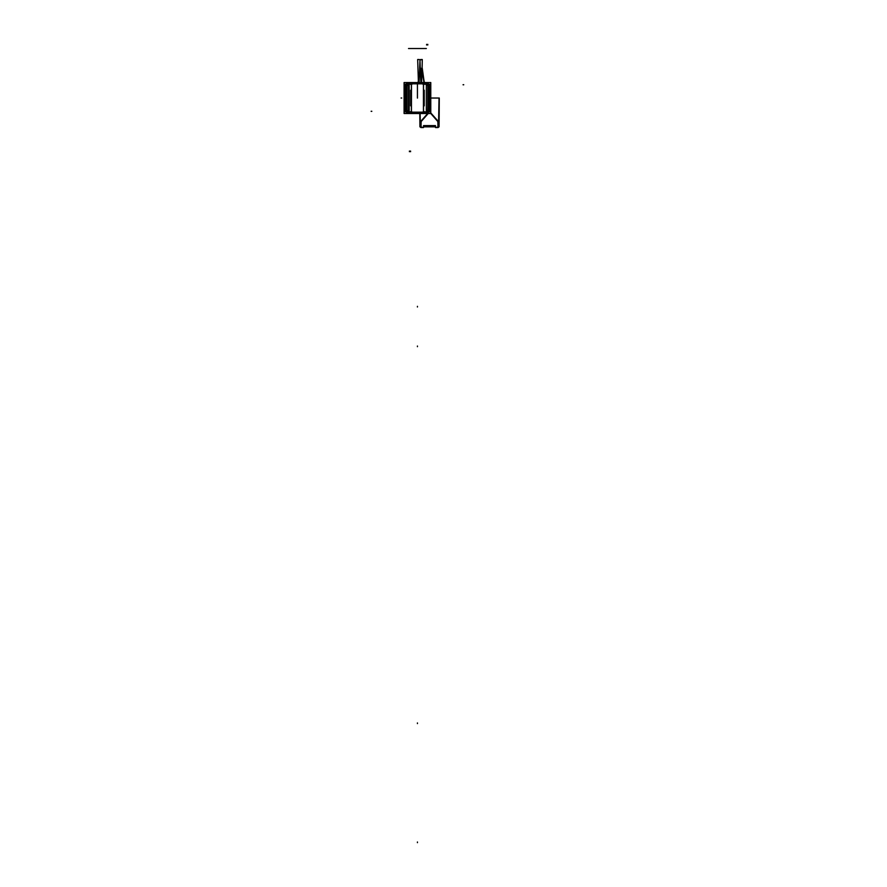 <?xml version="1.0" encoding="UTF-8"?>
<svg xmlns="http://www.w3.org/2000/svg" width="887" height="887" viewBox="0 0 887 887"><rect width="100%" height="100%" fill="white"/><g stroke="black" fill="none" stroke-linecap="round" stroke-linejoin="round"><path stroke-width="1.33" d="M404.095 82.546L404.095 113.503L430.783 113.503L430.783 82.546L404.095 82.546M427.224 112.904L407.654 112.904L427.224 112.904L407.654 112.904L406.379 111.917L407.654 112.904L427.224 112.904L426.015 112.228L407.843 112.649L427.224 112.904L428.488 111.917L427.224 112.904L428.488 111.917L427.224 112.904L407.654 112.904L427.224 112.904L428.488 111.917A55.615 55.615 0 0 0 428.51 111.873A55.615 55.615 0 0 1 428.488 111.917L428.51 111.873A55.615 55.615 0 0 1 428.488 111.917L427.224 112.904L428.51 111.873A55.615 55.615 0 0 1 428.488 111.917L428.488 84.121A55.615 55.615 0 0 1 428.51 84.165L427.224 83.145L428.488 84.121A55.615 55.615 0 0 1 428.51 84.165L428.488 84.121A55.615 55.615 0 0 1 428.51 84.165A55.615 55.615 0 0 0 428.488 84.121L427.224 83.145L407.654 83.145L427.224 83.145L428.488 84.121L427.224 83.145L428.488 84.121L427.224 83.145L407.654 83.145L406.379 84.121L407.654 83.145L427.224 83.145L407.654 83.145L427.224 83.145L426.015 83.4L427.035 83.389L427.844 84.697L426.747 84.709M429.607 89.543A55.615 55.615 0 0 1 429.607 106.507L429.607 89.543A55.615 55.615 0 0 1 429.607 106.507L429.607 89.543A55.615 55.615 0 0 1 429.607 106.507A55.615 55.615 0 0 0 429.607 89.543M427.224 83.145L407.654 83.145L406.379 84.121A55.615 55.615 0 0 0 406.368 84.165A55.615 55.615 0 0 1 406.379 84.121L406.368 84.165A55.615 55.615 0 0 1 406.379 84.121L406.368 84.165A55.615 55.615 0 0 1 406.379 84.121L406.379 111.917A55.615 55.615 0 0 1 406.368 111.873L406.379 111.917A55.615 55.615 0 0 1 406.368 111.873L406.379 111.917A55.615 55.615 0 0 1 406.368 111.873A55.615 55.615 0 0 0 406.379 111.917L407.654 112.904L406.379 111.917L407.654 112.904L408.863 112.638A1.308 0.787 -90.4 0 1 408.197 111.873M405.27 106.507A55.615 55.615 0 0 1 405.27 89.543L405.27 106.507A55.615 55.615 0 0 1 405.27 89.543L405.27 106.507A55.615 55.615 0 0 1 405.27 89.543A55.615 55.615 0 0 0 405.27 106.507M428.31 84.442L426.969 83.4L428.31 84.442M428.221 84.165A1.308 1.308 37.9 0 0 427.212 83.411A1.308 1.308 37.9 0 1 428.221 84.165A1.308 1.308 37.9 0 0 427.212 83.411A1.308 1.308 37.9 0 1 428.221 84.165A1.308 1.308 37.9 0 0 427.212 83.411A1.308 0.787 89.6 0 1 427.8 84.165M428.354 83.578L428.099 83.644A55.36 55.36 0 0 1 428.099 112.394L428.354 112.461M428.255 84.187L427.711 111.585L428.244 84.165M428.31 111.607L426.969 112.649M428.221 111.884A1.308 1.308 142.1 0 1 427.212 112.638A1.308 1.308 142.1 0 0 428.221 111.884A1.308 1.308 142.1 0 1 427.212 112.638A1.308 1.308 142.1 0 0 428.221 111.884A1.308 1.308 142.1 0 1 427.368 112.605M407.255 112.904L427.623 112.904M427.035 112.649L424.64 112.693M422.389 112.228L412.089 112.205A0.654 0.654 116.6 0 1 411.38 112.638L411.357 111.64M412.4 112.117L410.193 112.738L424.685 112.738L422.478 112.117M410.237 112.693L412.111 112.006M412 112.161L422.877 112.161L412 112.161M412.488 112.228L422.833 112.56M422.833 83.489L412.045 83.489M415.205 83.821L419.673 83.821M426.625 112.028A1.308 0.787 -89.6 0 1 426.026 112.638L423.443 112.649L423.443 83.4L407.843 83.389L427.035 83.389L425.427 83.4L425.438 84.343M426.07 83.4L423.376 83.4A0.654 0.654 116.6 0 0 422.833 83.821A0.654 0.654 -63.4 0 1 423.299 83.411A0.654 0.654 116.6 0 0 422.822 83.821A0.654 0.654 -63.4 0 1 423.299 83.411A0.654 0.654 116.6 0 0 422.822 83.821A0.654 0.654 -63.4 0 1 423.498 83.4L423.52 84.409M427.623 83.134L407.255 83.134M422.711 84.088L423.221 83.4M412.167 84.088L411.657 83.4M408.807 83.4L411.501 83.4A0.654 0.654 63.4 0 1 412.056 83.821A0.654 0.654 -116.6 0 0 411.568 83.411A0.654 0.654 63.4 0 1 412.056 83.821A0.654 0.654 -116.6 0 0 411.38 83.4L412.1 84.11M411.479 84.343L410.858 83.4L411.479 83.4L411.435 112.649L407.843 112.649L412.089 112.205A0.654 0.654 -63.4 0 1 411.524 112.638L411.501 112.228M411.524 83.411A0.654 0.654 -116.6 0 1 412.045 83.821A0.654 0.654 -116.6 0 0 411.524 83.411A0.654 0.654 -116.6 0 1 412.045 83.821A0.654 0.654 -116.6 0 0 411.579 83.411A0.654 0.654 63.4 0 1 412.056 83.821A0.654 0.654 -116.6 0 0 411.546 83.411A0.654 0.654 -116.6 0 1 412.056 83.821A0.654 0.654 -116.6 0 0 411.524 83.411L411.501 83.821M411.368 111.962L411.368 84.088M408.519 112.228L426.348 112.228L426.348 83.821L408.519 83.821L426.348 83.821L426.348 112.228L408.519 112.228L408.519 83.821L408.519 112.228M408.63 84.343L408.63 111.695M408.541 111.695L408.541 84.343M409.073 111.695L409.073 84.343M409.162 84.343L409.162 111.695M411.501 84.409L410.648 84.453M408.186 84.043A1.308 0.787 -89.6 0 1 408.807 83.411A1.308 0.787 90.4 0 0 408.186 84.043A1.308 0.787 -89.6 0 1 408.807 83.411A1.308 0.787 90.4 0 0 408.186 84.043A1.308 0.787 -89.6 0 1 408.807 83.411L408.807 83.821M411.357 84.409L411.38 83.4M422.755 112.35L423.409 112.66L423.454 111.695L423.443 83.4L411.446 83.4L411.424 84.343L410.648 84.343L411.424 84.343L411.435 112.649L408.863 112.228M408.951 83.821L408.419 83.4L408.098 84.709L407.055 84.697L408.075 84.709L408.519 85.95M408.863 83.411L408.863 83.411A1.308 0.787 90.4 0 0 408.253 84.021M408.519 86.106L407.843 84.243L408.863 84.165M410.648 90.219L410.648 105.83M408.863 111.873L407.942 111.562L408.519 109.933M409.439 111.695L408.818 112.649A1.308 0.787 -90.4 0 1 408.153 111.873A1.308 0.787 89.6 0 0 408.807 112.638L408.807 112.228M410.648 111.64L411.501 111.64M407.51 83.445A1.308 1.308 -37.9 0 0 406.656 84.165A1.308 1.308 -37.9 0 1 407.665 83.411A1.308 1.308 -37.9 0 0 406.656 84.165L406.634 111.873A1.308 1.308 -142.1 0 0 407.665 112.638A1.308 1.308 -142.1 0 1 406.656 111.884A1.308 1.308 -142.1 0 0 407.665 112.638A1.308 1.308 -142.1 0 1 406.656 111.884A1.308 1.308 -142.1 0 0 407.665 112.638A1.308 0.787 -90.4 0 1 407.078 111.873M407.011 111.285L408.131 111.274M408.12 111.341L407.011 111.341L407.82 112.649M407.743 112.638A1.308 0.787 -90.4 0 1 407.122 111.873A1.308 0.787 89.6 0 0 407.743 112.638A1.308 0.787 -90.4 0 1 407.122 111.873A1.308 0.787 89.6 0 0 407.743 112.638A1.308 0.787 89.6 0 1 407.122 111.873M410.648 84.165L405.27 84.165L405.27 91.372M405.27 91.416L405.27 104.622M405.27 104.666L405.27 111.873L410.648 111.873M408.075 111.341L407.055 111.341L407.055 84.697L408.075 84.709L407.055 84.697L407.055 111.341L408.075 111.341L407.055 111.341L407.055 84.697L407.055 111.341L408.075 111.341L408.519 110.088M408.131 84.775L407.011 84.764M407.665 83.411A1.308 1.308 -37.9 0 0 406.656 84.165A1.308 1.308 -37.9 0 1 407.665 83.411A1.308 0.787 90.4 0 0 407.078 84.165M407.743 83.411A1.308 0.787 90.4 0 0 407.122 84.165A1.308 0.787 -89.6 0 1 407.743 83.411A1.308 0.787 90.4 0 0 407.122 84.165A1.308 0.787 -89.6 0 1 407.743 83.411M405.27 91.306L405.27 104.733M406.568 111.607L407.909 112.649L406.568 111.607M406.523 112.461L406.778 112.394A55.36 55.36 0 0 1 406.778 83.644L406.523 83.578M406.623 111.862L406.623 84.187M406.568 84.442L407.909 83.4M423.509 84.088L423.509 111.962M423.52 111.64L423.498 112.638A0.654 0.654 63.4 0 1 422.833 112.228A0.654 0.654 63.4 0 0 423.354 112.638L423.376 112.228M426.015 112.649L422.811 112.194A0.654 0.654 63.4 0 0 423.354 112.638L426.07 112.228M423.376 111.64L424.23 111.64M412.1 84.043L411.446 83.389L423.443 83.4L408.863 83.4L411.446 83.4L411.424 111.695L410.648 111.695L411.424 111.695L411.435 112.649L423.409 112.66L411.468 112.66L423.409 112.66L423.454 111.695L424.23 111.695L423.376 111.695L424.019 111.695L423.398 112.649A0.654 0.654 63.4 0 1 422.833 112.228A0.654 0.654 63.4 0 0 423.354 112.638A0.654 0.654 63.4 0 1 422.833 112.228M425.926 112.228L426.459 112.649L426.78 111.341L427.867 111.341M426.691 111.995A1.308 0.787 90.4 0 1 426.07 112.638A1.308 0.787 -89.6 0 0 426.691 111.995A1.308 0.787 90.4 0 1 426.07 112.638A1.308 0.787 -89.6 0 0 426.691 111.995A1.308 0.787 90.4 0 1 426.07 112.638M426.348 109.933L427.035 111.806L426.015 111.873M424.23 105.83L424.23 90.219M426.015 84.165L426.935 84.487L426.348 86.106M426.015 83.821L426.015 83.411A1.308 0.787 89.6 0 1 426.68 84.165A1.308 0.787 -90.4 0 0 426.07 83.411A1.308 0.787 89.6 0 1 426.725 84.165A1.308 0.787 -90.4 0 0 426.07 83.411L426.07 83.821M424.23 84.409L423.376 84.409M423.354 83.411A0.654 0.654 116.6 0 0 422.833 83.821A0.654 0.654 -63.4 0 1 423.31 83.411A0.654 0.654 116.6 0 0 422.822 83.821A0.654 0.654 116.6 0 1 423.354 83.411A0.654 0.654 116.6 0 0 422.833 83.821A0.654 0.654 116.6 0 1 423.354 83.411L423.376 83.821M427.867 84.764L426.747 84.775M427.135 83.411A1.308 0.787 89.6 0 1 427.756 84.165A1.308 0.787 -90.4 0 0 427.135 83.411A1.308 0.787 89.6 0 1 427.756 84.165A1.308 0.787 -90.4 0 0 427.135 83.411A1.308 0.787 -90.4 0 1 427.756 84.165M424.23 84.165L429.607 84.165L429.607 91.372M429.607 91.416L429.607 104.622M429.607 104.666L429.607 111.873L424.23 111.873M427.822 84.697L427.822 111.341L427.822 84.697L427.822 111.341L427.822 84.697L426.802 84.709L426.348 85.95L426.802 84.709L427.822 84.697L426.802 84.709L427.822 84.697L427.822 111.341L426.802 111.341L427.822 111.341L426.802 111.341L426.348 110.088M429.607 104.733L429.607 91.306M427.135 112.638A1.308 0.787 -89.6 0 0 427.756 111.873A1.308 0.787 90.4 0 1 427.135 112.638A1.308 0.787 -89.6 0 0 427.756 111.873A1.308 0.787 90.4 0 1 427.135 112.638M426.747 111.274L427.867 111.285M427.179 112.638A1.308 0.787 -89.6 0 0 427.8 111.873M423.376 84.343L424.23 84.343L423.454 84.343L423.443 112.649L423.454 111.695L424.23 111.695L423.454 111.695L423.454 84.343L424.23 84.343L423.454 84.343L423.443 83.4L426.015 83.4M408.807 112.638A1.308 0.787 -90.4 0 1 408.153 111.873A1.308 0.787 89.6 0 0 408.807 112.638L411.501 112.649A0.654 0.654 -63.4 0 0 412.045 112.228A0.654 0.654 -63.4 0 1 411.524 112.638A0.654 0.654 -63.4 0 0 412.045 112.228M410.648 105.287L410.648 90.762M424.23 90.762L424.23 105.287M406.579 111.662L407.654 112.904L406.379 111.917M430.018 98.025L430.483 103.247L429.763 103.269L430.483 103.247L430.018 98.025L430.772 98.025L430.018 98.025L430.772 98.025L430.772 103.568L429.74 103.579L430.772 103.568L430.772 98.025L430.018 98.025L439.032 98.036L430.018 98.036L439.032 98.036L438.843 126.397L439.032 98.036L438.843 126.397L437.956 127.229L437.856 121.586L430.616 113.303L430.483 99.011L430.616 113.303L437.856 121.586L437.956 127.229L438.699 126.664L438.433 121.586L430.605 112.716L430.483 99.011L429.829 98.368L430.483 99.011L429.829 98.368L430.483 99.011L430.605 112.716L438.433 121.586L438.522 126.808L439.032 98.036L430.018 98.036L439.287 98.025L430.018 98.025L439.287 98.025L439.087 126.774L439.287 98.025L439.087 126.774L438.067 127.551L439.087 126.774L438.067 127.551L435.495 127.551L438.067 127.551L435.495 127.551L435.484 126.852L423.509 126.852L423.498 127.551L423.509 126.852L435.484 126.852L435.495 127.551L435.462 125.61L423.531 125.61L423.498 127.551L419.906 126.774L420.926 127.551L419.906 126.774L419.806 112.904L419.906 126.774L419.806 112.904L419.906 126.774L420.926 127.551L423.498 127.551L423.531 125.61L435.462 125.61L435.495 127.551L439.087 126.774L439.287 98.025L430.262 98.025M417.433 722.949L417.433 723.604M417.433 306.337L417.433 306.991M417.433 83.633L417.433 98.08M417.677 59.518L418.431 83.145L417.677 59.518L419.34 59.529L417.677 59.518M420.904 83.145L419.961 60.006L419.34 59.529L419.961 60.006L420.904 83.145M422.024 73.277L422.267 59.518L420.604 59.529L419.983 60.006L419.041 83.145L419.983 60.006L422.267 59.518L422.024 73.277M421.525 83.145L422.012 73.688L421.525 83.145M401.09 98.025L401.744 98.025L401.09 98.025M408.519 48.519L426.348 48.519L408.519 48.519M411.501 84.343L410.648 84.343L411.424 84.343L411.435 83.4L411.435 112.649M463.724 84.709L463.069 84.709M424.54 83.145L421.469 68.354L420.183 68.354L418.11 83.145L420.183 68.354L421.469 68.354L424.54 83.145M408.12 84.709L407.011 84.697M407.055 111.341L407.055 84.697M371.154 111.341L371.808 111.341M426.07 83.411A1.308 0.787 89.6 0 1 426.725 84.165M423.454 84.343L423.443 83.4L422.777 84.043M426.348 85.95L426.802 84.709M424.341 83.145L422.267 68.354L420.981 68.354L417.921 83.145L420.981 68.354L422.267 68.354L424.341 83.145M426.802 111.341L427.822 111.341M371.154 111.263L371.808 111.263M414.196 83.145L408.12 83.001L414.196 83.145M420.061 112.904L420.471 126.808L420.56 121.586L428.388 112.716L420.56 121.586L420.294 126.664L421.037 127.229L421.137 121.586L428.388 113.303L421.137 121.586L421.037 127.229L420.161 126.397L420.061 112.904M410.581 151.699L410.559 151.045M421.125 83.145L421.358 68.687L420.427 68.676L418.431 83.145L420.427 68.676L421.358 68.687L421.125 83.145M417.433 841.996L417.433 842.65L417.433 841.996M417.433 346.03L417.433 346.684M414.196 83.001L408.12 83.145L414.196 83.001M430.528 98.025L430.483 92.791L429.763 92.78L430.483 92.791L430.528 98.025M430.772 98.025L430.772 92.47L429.74 92.47L430.772 92.47L430.772 98.025M426.625 44.35L426.614 45.004M424.019 83.145L422.024 68.676L421.092 68.687L421.325 83.145L421.092 68.687L422.024 68.676L424.019 83.145M427.789 44.35L427.767 45.004M463.724 84.786L463.069 84.786M409.417 151.699L409.417 151.045M423.498 83.4L422.777 84.11M425.461 83.345L409.417 83.345"/></g></svg>
